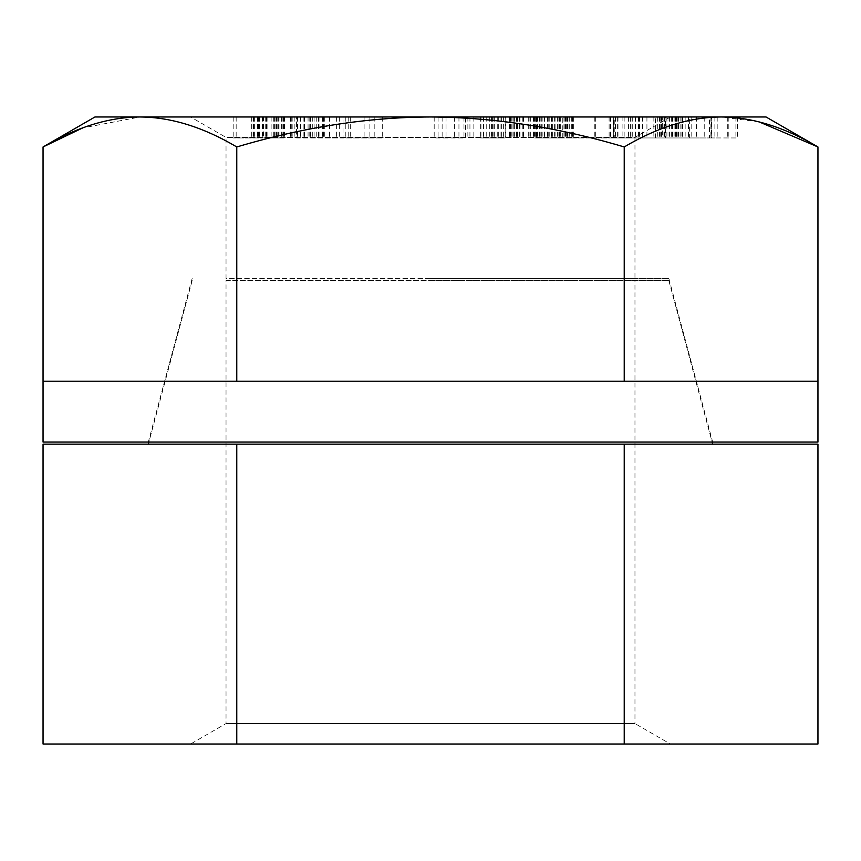 <?xml version="1.0" encoding="UTF-8"?>
<svg xmlns="http://www.w3.org/2000/svg" width="861" height="861" viewBox="0 0 861 861"><rect width="100%" height="100%" fill="white"/><g stroke="black" fill="none" stroke-linecap="round" stroke-linejoin="round"><path stroke-width="0.65" stroke-dasharray="4.3 3.23" d="M430.5 444.136L148.329 444.136L430.5 444.136M430.5 280.557L668.836 280.557L430.5 280.557M817.95 444.136L43.05 444.136M817.95 744.022L624.225 744.022L624.225 444.136M624.225 744.022L236.775 744.022L236.775 444.136M236.775 744.022L43.05 744.022M670.407 744.022L190.593 744.022L670.407 744.022L634.966 723.563L226.034 723.563L634.966 723.563L634.966 280.557L226.034 280.557L226.034 723.563L190.593 744.022M226.034 280.557L634.966 280.557M465.306 116.978L434.192 116.978L473.841 116.978L463.982 116.978L465.306 116.978L465.306 137.954L434.192 137.954L465.306 137.954M463.982 116.978L463.982 137.954M766.042 116.978L94.958 116.978M190.593 116.978L670.407 116.978L190.593 116.978L226.034 137.437L226.034 278.458L634.966 278.458L226.034 278.458M613.43 116.978L663.939 116.978L609.104 116.978L613.43 116.978L613.43 137.954L663.939 137.954L613.43 137.954M622.912 116.978L566.204 116.978L622.912 116.978L622.912 137.954L566.204 137.954L622.912 137.954M536.328 116.978L573.738 116.978L528.708 116.978L536.328 116.978L536.328 137.954L573.738 137.954L536.328 137.954M505.159 116.978L480.642 116.978L523.714 116.978L505.159 116.978L505.159 137.954L480.642 137.954L505.159 137.954M343.001 116.978L382.682 116.978L343.001 116.978L343.001 137.954L323.801 137.954L382.682 137.954L343.001 137.954M662.669 116.978L696.377 116.978L635.493 116.978L662.669 116.978L662.669 137.954L696.377 137.954L662.669 137.954M689.639 116.978L737.403 116.978L689.639 116.978L689.639 137.954L711.294 137.954L681.051 137.954L737.403 137.954L689.639 137.954M711.498 116.978L661.431 116.978L711.498 116.978L711.498 137.954L714.878 137.954L661.431 137.954L711.498 137.954M296.604 116.978L324.328 116.978L296.604 116.978L296.604 137.954L324.328 137.954L296.604 137.954L296.625 116.978M263.444 116.978L233.18 116.978L263.444 116.978L263.444 137.954L284.474 137.954L233.18 137.954L263.444 137.954M709.507 116.978L680.825 116.978L709.507 116.978L709.507 137.954L680.825 137.954L709.507 137.954M665.402 116.978L688.778 116.978L664.509 116.978L665.402 116.978L665.402 137.954L688.778 137.954L665.402 137.954M655.404 116.978L614.808 116.978L655.404 116.978L655.404 137.954L615.529 137.954L655.404 137.954M562.298 116.978L534.563 116.978L567.883 116.978L562.298 116.978L562.298 137.954L534.563 137.954L562.298 137.954M759.165 121.907L721.087 116.978C690.038 117.128 657.75 127.116 624.225 146.951C557.584 127.18 493.009 117.193 430.5 116.978C367.475 117.279 302.9 127.267 236.775 146.951C203.239 127.116 170.952 117.128 139.912 116.978L82.613 127.966M43.05 381.219L624.225 381.219L43.05 381.219L236.775 381.219L236.775 146.951M236.775 381.219L817.95 381.219L624.225 381.219L624.225 146.951M624.225 381.219L817.95 381.219M43.05 442.037L817.95 442.037M430.5 442.037L148.329 442.037L430.5 442.037M430.5 278.458L668.836 278.458L430.5 278.458M670.407 116.978L634.966 137.437L226.034 137.437L634.966 137.437L634.966 278.458M624.15 116.978L624.15 137.954M610.567 116.978L610.567 137.954M609.125 116.978L609.125 137.954L609.104 116.978M610.503 116.978L610.503 137.954M613.333 116.978L613.333 137.954M630.349 116.978L630.349 137.954L630.381 116.978M663.939 116.978L663.939 137.954M646.934 116.978L646.934 137.954M642.672 116.978L642.672 137.954M638.41 116.978L638.41 137.954M632.717 116.978L632.717 137.954M628.433 116.978L628.433 137.954L628.412 116.978M614.808 137.954L615.507 137.954L614.808 137.954L614.808 116.978M711.294 116.978L711.294 137.954M691.157 116.978L691.157 137.954M737.403 116.978L737.403 137.954M735.897 116.978L735.897 137.954M717.191 116.978L717.191 137.954M710.121 116.978L710.121 137.954M728.826 116.978L728.826 137.954M727.308 116.978L727.308 137.954M681.051 116.978L681.051 137.954M682.569 116.978L682.569 137.954M704.223 116.978L704.223 137.954M714.878 116.978L714.878 137.954M661.431 116.978L661.431 137.954M663.971 116.978L663.971 137.954M676.714 116.978L676.714 137.954M685.152 116.978L685.152 137.954M675.777 116.978L675.777 137.954M678.307 116.978L678.307 137.954M680.825 116.978L680.825 137.954M688.413 116.978L688.413 137.954M671.322 116.978L671.322 137.954M661.56 116.978L661.56 137.954M653.865 116.978L653.865 137.954M657.309 116.978L657.309 137.954M696.377 116.978L696.377 137.954M682.601 116.978L682.601 137.954M678.898 116.978L678.898 137.954M674.109 116.978L674.109 137.954M669.062 116.978L669.062 137.954M665.983 116.978L665.983 137.954M660.742 116.978L660.742 137.954M659.139 116.978L659.139 137.954M659.774 116.978L659.774 137.954M635.493 116.978L635.493 137.954M639.508 116.978L639.508 137.954M676.315 116.978L676.315 137.954M664.509 116.978L664.509 137.954M665.026 116.978L665.026 137.954M666.941 116.978L666.941 137.954M669.438 116.978L669.438 137.954M672.506 116.978L672.506 137.954M675.315 116.978L675.315 137.954M677.865 116.978L677.865 137.954M688.778 116.978L688.778 137.954M642.64 116.978L642.64 137.954M617.628 116.978L617.628 137.954M615.507 116.978L615.507 137.954L615.529 116.978M617.681 116.978L617.681 137.954M631.974 116.978L631.974 137.954M635.536 116.978L635.536 137.954M639.099 116.978L639.099 137.954M595.683 116.978L595.683 137.954M617.994 116.978L617.994 137.954M594.251 116.978L594.251 137.954M569.681 116.978L569.681 137.954M566.204 116.978L566.204 137.954M564.859 116.978L564.859 137.954M568.949 116.978L568.949 137.954M557.627 116.978L557.627 137.954M552.676 116.978L552.676 137.954M548.199 116.978L548.199 137.954M542.882 116.978L542.882 137.954M539.363 116.978L539.363 137.954M529.935 116.978L529.935 137.954M528.708 116.978L528.708 137.954M528.815 116.978L528.815 137.954M530.731 116.978L530.731 137.954M533.497 116.978L533.497 137.954M537.587 116.978L537.587 137.954M544.819 116.978L544.819 137.954M549.77 116.978L549.77 137.954M554.247 116.978L554.247 137.954M559.564 116.978L559.564 137.954M563.083 116.978L563.083 137.954M566.118 116.978L566.118 137.954M572.511 116.978L572.511 137.954M573.738 116.978L573.738 137.954M573.63 116.978L573.63 137.954M571.715 116.978L571.715 137.954M555.065 116.978L555.065 137.954M565.494 116.978L565.494 137.954M567.356 116.978L567.356 137.954M567.883 116.978L567.883 137.954M567.087 116.978L567.087 137.954M560.694 116.978L560.694 137.954M558.079 116.978L558.079 137.954M554.99 116.978L554.99 137.954M551.427 116.978L551.427 137.954M547.381 116.978L547.381 137.954M540.148 116.978L540.148 137.954M536.952 116.978L536.952 137.954M535.09 116.978L535.09 137.954M534.563 116.978L534.563 137.954M535.359 116.978L535.359 137.954M541.752 116.978L541.752 137.954M544.367 116.978L544.367 137.954M547.456 116.978L547.456 137.954M551.018 116.978L551.018 137.954M480.955 116.978L480.955 137.954M486.745 116.978L486.745 137.954M480.642 116.978L480.642 137.954M483.484 116.978L483.484 137.954M486.831 116.978L486.831 137.954L486.82 116.978M491.394 116.978L491.394 137.954M500.08 116.978L500.08 137.954M509.518 116.978L509.518 137.954M514.394 116.978L514.394 137.954M517.343 116.978L517.343 137.954M519.581 116.978L519.581 137.954M523.413 116.978L523.413 137.954M523.714 116.978L523.714 137.954M522.81 116.978L522.81 137.954M519.969 116.978L519.969 137.954M516.622 116.978L516.622 137.954M512.058 116.978L512.058 137.954M503.373 116.978L503.373 137.954M498.304 116.978L498.304 137.954M493.934 116.978L493.934 137.954M489.059 116.978L489.059 137.954M492.6 116.978L492.6 137.954M494.332 116.978L494.332 137.954M497.733 116.978L497.733 137.954M501.845 116.978L501.845 137.954M510.53 116.978L510.53 137.954M514.135 116.978L514.135 137.954M516.514 116.978L516.514 137.954M517.676 116.978L517.676 137.954M517.622 116.978L517.622 137.954M513.802 116.978L513.802 137.954M511.811 116.978L511.811 137.954M509.12 116.978L509.12 137.954M505.719 116.978L505.719 137.954M501.608 116.978L501.608 137.954M492.922 116.978L492.922 137.954M489.328 116.978L489.328 137.954M486.939 116.978L486.939 137.954M469.934 116.978L469.934 137.954M473.841 116.978L473.841 137.954M467.878 116.978L467.878 137.954M465.973 116.978L465.973 137.954M446.041 116.978L446.041 137.954M438.098 116.978L438.098 137.954M454.393 116.978L454.393 137.954M434.192 116.978L434.192 137.954M442.134 116.978L442.134 137.954M458.945 116.978L458.945 137.954M339.654 116.978L339.654 137.954M329.559 116.978L329.559 137.954M350.675 116.978L350.675 137.954M374.201 116.978L374.201 137.954M364.106 116.978L364.106 137.954M369.864 116.978L369.864 137.954M382.682 116.978L382.682 137.954M374.051 116.978L374.051 137.954M348.199 116.978L348.199 137.954M345.261 116.978L345.261 137.954M336.619 116.978L336.619 137.954M323.801 116.978L323.801 137.954M310.315 116.978L310.315 137.954M308.055 116.978L308.055 137.954M297.529 116.978L297.529 137.954M300.672 116.978L300.672 137.954M304.256 116.978L304.256 137.954M309.164 116.978L309.164 137.954M312.737 116.978L312.737 137.954M316.751 116.978L316.751 137.954M318.527 116.978L318.527 137.954M318.957 116.978L318.957 137.954M323.413 116.978L323.413 137.954M324.328 116.978L324.328 137.954M322.563 116.978L322.563 137.954M319.905 116.978L319.905 137.954M314.104 116.978L314.104 137.954M310.53 116.978L310.53 137.954M304.729 116.978L304.729 137.954M300.252 116.978L300.252 137.954M294.871 116.978L294.871 137.954M292.18 116.978L292.18 137.954M291.276 116.978L291.276 137.954M290.361 116.978L290.361 137.954M290.792 116.978L290.792 137.954M303.169 116.978L303.169 137.954M278.178 116.978L278.178 137.954M275.918 116.978L275.918 137.954M265.231 116.978L265.231 137.954M262.25 116.978L262.25 137.954M257.525 116.978L257.525 137.954M258.289 116.978L258.289 137.954M259.484 116.978L259.484 137.954M262.885 116.978L262.885 137.954M266.501 116.978L266.501 137.954M271.129 116.978L271.129 137.954M274.358 116.978L274.358 137.954M277.802 116.978L277.802 137.954M279.029 116.978L279.029 137.954M278.856 116.978L278.856 137.954M282.892 116.978L282.892 137.954M284.474 116.978L284.474 137.954M283.624 116.978L283.624 137.954M281.59 116.978L281.59 137.954M276.532 116.978L276.532 137.954M273.303 116.978L273.303 137.954M267.857 116.978L267.857 137.954M257.826 116.978L257.826 137.954M254.641 116.978L254.641 137.954M253.446 116.978L253.446 137.954M251.864 116.978L251.864 137.954M251.692 116.978L251.692 137.954M258.774 116.978L258.774 137.954M236.162 116.978L236.162 137.954M233.18 116.978L233.18 137.954M192.164 280.557L148.888 442.037M668.836 280.557L712.112 442.037M668.836 278.458L712.671 442.037M192.164 278.458L148.329 442.037"/><path stroke-width="1.29" d="M624.225 744.022L43.05 744.022L43.05 444.136L817.95 444.136L817.95 744.022L624.225 744.022L624.225 444.136M236.775 744.022L236.775 444.136M82.613 127.966L43.05 146.951L94.958 116.978L766.042 116.978L817.95 146.951L759.165 121.907M624.225 381.219L43.05 381.219L43.05 146.951C76.586 127.116 108.873 117.128 139.912 116.978C170.962 117.128 203.25 127.116 236.775 146.951C303.416 127.18 367.991 117.193 430.5 116.978C493.525 117.279 558.1 127.267 624.225 146.951C657.761 127.116 690.048 117.128 721.087 116.978C752.137 117.128 784.425 127.116 817.95 146.951L817.95 381.219L624.225 381.219L624.225 146.951M236.775 381.219L236.775 146.951M817.95 381.219L817.95 442.037L43.05 442.037L43.05 381.219M148.888 442.037L148.329 444.136M712.112 442.037L712.671 444.136"/></g></svg>
